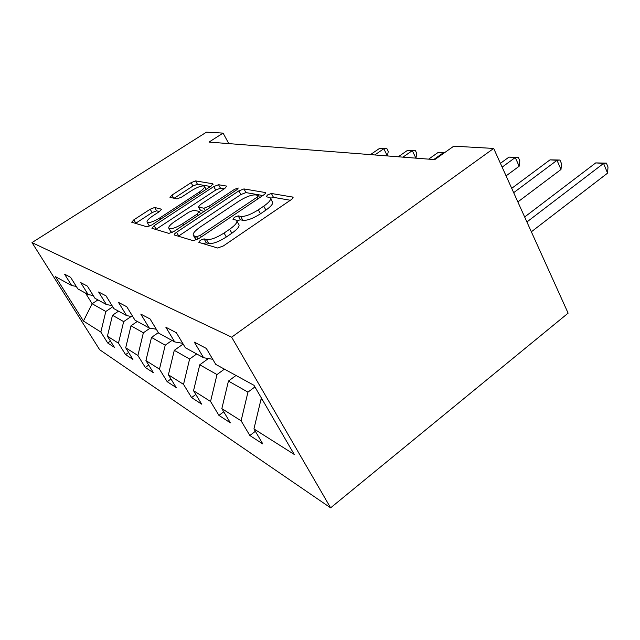 <?xml version="1.0" encoding="UTF-8"?>
<svg xmlns="http://www.w3.org/2000/svg" width="640" height="640" viewBox="0 0 640 640"><rect width="100%" height="100%" fill="white"/><g stroke="black" fill="none" stroke-linecap="round" stroke-linejoin="round"><path stroke-width="0.96" d="M200.28 240.264L198.856 242.376L217.672 248.016L223.384 245.928L290.992 199.824C292.776 198.544 293.416 197.648 292.928 197.12L271.4 193.48L267.6 194.92L266.232 196.728L270.112 197.656C271.576 199.272 269.464 202.104 263.768 206.152L258.328 209.832C250.872 214.544 244.992 216.744 240.696 216.424L238.184 215.864L234.384 217.288L232.92 219.208L236.464 220.24C237.92 221.968 235.648 224.976 229.656 229.248L224.072 233.032C216.432 237.864 210.56 240.032 206.448 239.544L204.072 238.864L200.28 240.264M154.664 207.472L150.168 209.232L133.856 219.816L131.704 222.224L147 226.832L151.72 225.024L211.088 186.12L212.792 183.76L195.584 180.904L191.08 182.688L171.968 195.088L169.968 197.344L177.008 198.896L181.616 197.096L191.304 190.776C197.56 186.984 201.888 185.44 204.304 186.128C205.168 187.224 203.416 189.264 199.064 192.248L160.128 217.728C153.808 221.576 149.504 223.12 147.208 222.368C146.392 221.136 148.304 218.952 152.928 215.8L159.408 211.576L161.496 209.192L154.664 207.472L156.616 210.824L152.12 212.576L135.504 223.392M231.648 337.176L493.68 148.44L453.768 146.176L434.752 159.616L209.016 142.08L223.096 133.104L206.464 132.16L32 242.592L231.648 337.176L330.616 507.84L99.656 349.728L32 242.592M176.552 232.272C174.704 233.56 173.96 234.464 174.336 234.992L193.272 240.704L198.64 238.712L263.48 195.104C265.2 193.888 265.848 193.032 265.416 192.552L243.936 188.92L238.848 190.88L176.552 232.272L178.696 235.976L178.328 236.224M168.88 233.392L151.912 228.28L154.096 225.72L213.752 186.576L218.536 184.712L226.744 186.128L224.808 188.472L200.488 204.52L198.44 206.992L203.872 208.24L208.872 206.328L234.56 189.304L238.256 188.024L236.904 189.704L173.904 231.496L168.88 233.392M110.472 341.088L107.712 342.992L114.384 347.336L107.424 336.216L118.464 343.2L125.584 354.624L132.936 359.416L125.712 347.784L137.904 355.504L145.304 367.464L153.448 372.76L145.928 360.584L159.472 369.152L167.176 381.696L176.232 387.592L168.408 374.808L183.536 384.376L191.56 397.576L201.704 404.176L193.544 390.712L210.552 401.472L218.928 415.384L230.36 422.832L221.848 408.624L241.104 420.808L249.848 435.512L262.84 443.968L253.944 428.928L294.216 454.416L254 385.32L215.752 364.392L206.304 348.416L194.312 342.128L203.584 357.728L212.736 359.296M107.712 342.992L100.848 332.056L83.448 321.04L55.448 276.656L71.696 285.544L64.544 274.136L70.576 277.296L77.84 288.904L88.16 294.56L80.72 282.616L87.384 286.104L94.944 298.272L106.368 304.52L98.616 291.992L106.016 295.864L113.896 308.64L126.608 315.6L118.52 302.416L126.776 306.744L135 320.192L149.232 327.984L140.784 314.088L150.064 318.952L158.664 333.144L174.704 341.92L165.856 327.224L176.36 332.728L185.376 347.76L203.584 357.728M131.216 316.448L123.664 321.616L112.472 315.272L118.512 311.168M112.472 315.272L107.424 336.216M123.664 321.616L118.464 343.2M88.16 294.56L93.232 295.52M150.08 328.136L143.368 332.8L131.008 325.784L137.304 321.448M131.008 325.784L125.712 347.784M143.368 332.8L137.904 355.504M106.368 304.52L112 305.576M171.984 340.432L165.224 345.2L151.496 337.416L158.352 332.624M151.496 337.416L145.928 360.584M165.224 345.2L159.472 369.152M126.608 315.6L132.904 316.76M196.696 353.96L189.608 359.032L174.28 350.336L183.144 344.048M174.28 350.336L168.408 374.808M189.608 359.032L183.536 384.376M149.232 327.984L156.312 329.256M224.424 369.136L216.992 374.568L199.76 364.792L208.4 358.552M199.76 364.792L193.544 390.712M216.992 374.568L210.552 401.472M174.704 341.92L182.72 343.336M254.936 386.92L247.952 392.136L228.44 381.064L236.016 375.48M228.44 381.064L221.848 408.624M247.952 392.136L241.104 420.808M262.904 400.624L260.96 399.52L261.864 398.84M260.96 399.52L253.944 428.928M493.68 148.44L568.12 313.152L330.616 507.84M228.8 143.624L223.096 133.104M97.912 299.896L92.16 303.744L105.808 311.488L112.752 306.792M85.536 293.12L92.16 303.744L83.448 321.04M105.808 311.488L100.848 332.056M71.696 285.544L76.288 286.432M255.352 431.312L249.848 435.512M223.744 411.784L218.928 415.384M195.816 394.456L191.56 397.576M170.96 378.976L167.176 381.696M148.696 365.064L145.304 367.464M128.64 352.496L125.584 354.624M203.28 243.704L206.304 242.776L208.688 243.48C212.808 243.992 218.68 241.84 226.296 237.008L224.072 233.032M236.976 221.168L238.64 224.168C240.104 225.92 237.856 228.936 231.872 233.224L226.296 237.008M270.648 198.648L272.216 201.56C273.688 203.2 271.584 206.048 265.912 210.104L260.488 213.792C253.04 218.504 247.168 220.688 242.856 220.344L240.336 219.76L236.936 220.928M290.344 200.264L273.48 197.352L270.568 198.248M262.856 195.52L245.944 192.6L240.864 194.552L178.696 235.976M196.6 236.704L200.336 235.312L257.016 197.248L258.384 195.448L255.52 194.912C251.344 194.744 245.72 196.88 238.672 201.32L200.536 226.808C194.584 230.984 192.248 233.944 193.544 235.688L196.6 236.704L197.992 239.128M195.288 238.736L196.4 239.848L194.208 236.016M224.224 188.856L220.472 188.208L215.696 190.064L155.808 229.472M200.352 210.376L204.104 211.464M174.752 221.496C169.952 224.808 168.024 227.128 168.96 228.464C171.496 229.328 176.088 227.72 182.744 223.64L197.208 214.056L199.08 211.408L193.912 210.216L189 212.096L174.752 221.496M170.752 231.56L172.288 232.44M159.448 211.544L156.616 210.824M148.968 225.376L149.856 226.072M210.52 186.488L197.456 184.24L192.952 186.016L174.104 198.272M531.352 231.8L607.584 173.12L603.552 163.424L595.736 162.904L524.656 216.984M526.912 221.968L603.552 163.424L606.392 163.12L608 166.984L607.584 173.12M595.736 162.904L606.392 163.12M517.856 201.928L560.984 169.496L557.024 160.312L550.032 159.848L511.712 188.344M513.672 192.672L557.024 160.312L559.96 160.04L561.536 163.704L560.984 169.496M550.032 159.848L559.96 160.04M506.08 175.872L519.16 166.24L515.272 157.52L508.976 157.104L500.416 163.344M502.128 167.136L515.272 157.52L518.272 157.28L519.816 160.76L519.16 166.24M508.976 157.104L518.272 157.28M433.768 159.544L443.424 152.72L438.24 152.376L428.64 159.144M443.696 153.296L443.424 152.72L444.624 152.64M438.24 152.376L444.936 152.416M402.944 157.152L412.296 150.64L407.56 150.32L398.264 156.784M415.904 158.152L412.296 150.64L415.344 150.456L416.792 153.48L415.944 158.16M407.56 150.32L415.344 150.456M374.76 154.96L383.816 148.736L379.48 148.448L370.464 154.624M387.344 155.936L383.816 148.736L386.856 148.568L388.272 151.464L387.384 155.936M379.48 148.448L386.856 148.568M208.688 243.48L206.448 239.544M231.872 233.224L229.656 229.248M240.336 219.76L238.184 215.864M242.856 220.344L240.696 216.424M260.488 213.792L258.328 209.832M265.912 210.104L263.768 206.152M273.48 197.352L271.4 193.48M293.016 197.848L292.56 196.992M206.304 242.776L204.072 238.864M240.864 194.552L238.848 190.88M245.944 192.6L243.936 188.92M265.504 193.168L265.104 192.432M201.272 236.944L200.336 235.312M257.888 198.864L257.016 197.248M156.16 229.24L154.096 225.72M215.696 190.064L213.752 186.576M220.472 188.208L218.536 184.712M226.808 186.6L226.496 186.032M200.688 210.68L198.656 207.08M205.256 210.696L203.872 208.24M209.68 207.768L208.872 206.328M235.344 190.736L234.56 189.304M183.568 225.08L182.744 223.64M198.024 215.496L197.208 214.056M161.568 209.536L161.328 209.112M160.88 219.024L160.128 217.728M199.784 193.528L199.064 192.248M173.744 198.192L171.968 195.088M192.952 186.016L191.08 182.688M197.456 184.24L195.584 180.904M213.08 184.28L212.792 183.76M135.84 223.168L133.856 219.816M152.12 212.576L150.168 209.232M259.608 197.704L258.496 195.648M195.736 239.52L193.544 235.688M200.472 210.584L198.44 206.992M171.064 232.096L168.96 228.464M200.592 213.792L199.416 211.72M149.232 225.816L147.208 222.368M206.112 189.376L204.584 186.632"/></g></svg>
